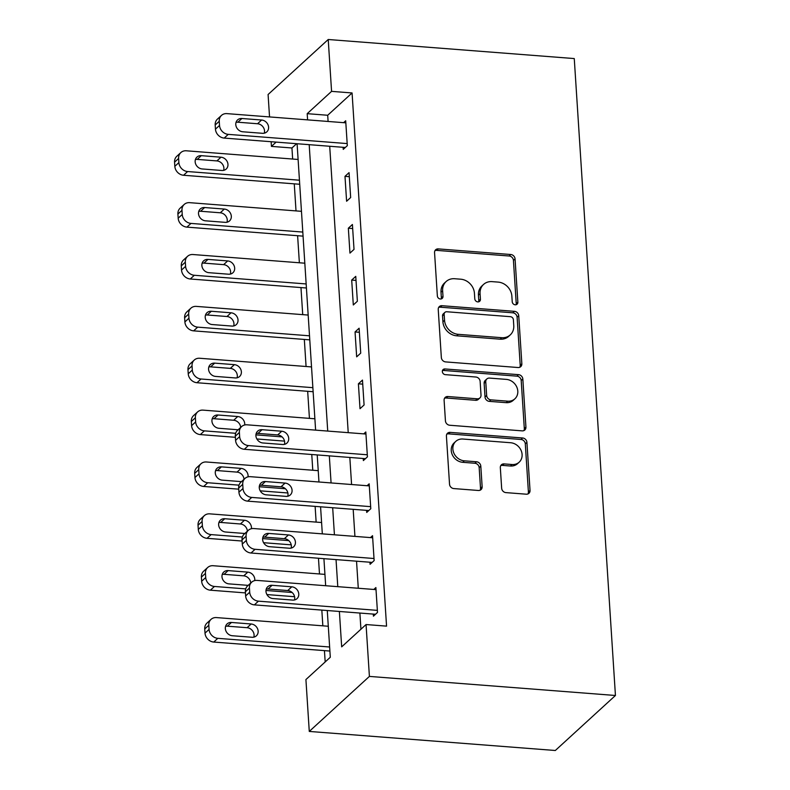<?xml version="1.0" encoding="UTF-8"?>
<svg xmlns="http://www.w3.org/2000/svg" width="790" height="790" viewBox="0 0 790 790"><rect width="100%" height="100%" fill="white"/><g stroke="black" fill="none" stroke-linecap="round" stroke-linejoin="round"><path stroke-width="1.19" d="M515.228 304.802A3.032 2.637 47.5 0 0 517.855 302.165L515.06 258.893A4.335 3.762 47.5 0 0 510.775 254.508L438.322 248.899A4.335 3.762 47.5 0 0 435.655 249.768A4.335 3.762 47.5 0 0 434.559 252.652L437.354 295.924A3.032 2.637 47.5 0 0 442.993 296.369L442.627 290.769A13.884 12.038 47.5 0 1 446.143 281.526A13.884 12.038 47.5 0 1 454.665 278.732L460.708 279.196A13.884 12.038 47.5 0 1 474.425 293.228L474.79 298.827A3.032 2.637 47.5 0 0 480.429 299.262L480.063 293.663A13.884 12.038 47.5 0 1 483.569 284.42A13.884 12.038 47.5 0 1 492.101 281.635L498.135 282.099A13.884 12.038 47.5 0 1 511.861 296.132L512.226 301.731A3.032 2.637 47.5 0 0 515.228 304.802M516.087 304.733A3.032 2.637 47.5 0 0 516.235 303.656L513.431 260.384A4.335 3.762 47.5 0 0 509.145 256L436.692 250.381A4.335 3.762 47.5 0 0 434.974 250.647M441.225 298.926A3.032 2.637 47.5 0 0 441.363 297.85L441.008 292.251L442.627 290.769M478.651 301.829A3.032 2.637 47.5 0 0 478.799 300.753L478.434 295.154L480.063 293.663M501.65 488.23A4.335 3.762 47.5 0 0 505.946 492.614L526.268 494.194A4.335 3.762 47.5 0 0 528.935 493.316A4.335 3.762 47.5 0 0 530.031 490.432L526.92 442.37A4.335 3.762 47.5 0 0 522.634 437.986L450.182 432.377A4.335 3.762 47.5 0 0 447.515 433.246A4.335 3.762 47.5 0 0 446.419 436.129L449.53 484.191A4.335 3.762 47.5 0 0 453.816 488.576L478.375 490.481A4.335 3.762 47.5 0 0 481.041 489.612A4.335 3.762 47.5 0 0 482.137 486.719L480.804 466.149A4.335 3.762 47.5 0 0 476.518 461.765L464.342 460.827A11.603 10.063 47.5 0 1 453.865 453.124A11.603 10.063 47.5 0 1 455.8 441.363A11.603 10.063 47.5 0 1 462.93 439.033L510.626 442.736A11.603 10.063 47.5 0 1 521.094 450.428A11.603 10.063 47.5 0 1 519.168 462.19A11.603 10.063 47.5 0 1 512.038 464.52L504.089 463.908A4.335 3.762 47.5 0 0 501.423 464.777A4.335 3.762 47.5 0 0 500.327 467.66L501.65 488.23M331.573 91.364L352.073 92.953L386.557 626.134L366.056 624.544L369.404 676.408L615.44 695.486L574.261 58.569L328.225 39.5L331.573 91.364L307.192 113.671L307.596 119.873M518.082 367.528A4.335 3.762 47.5 0 0 520.738 366.659A4.335 3.762 47.5 0 0 521.844 363.765L518.734 315.714A4.335 3.762 47.5 0 0 514.448 311.329L441.995 305.71A4.335 3.762 47.5 0 0 439.329 306.579A4.335 3.762 47.5 0 0 438.233 309.473L441.343 357.524A4.335 3.762 47.5 0 0 445.629 361.909L518.082 367.528M522.832 379.042L525.933 427.104A4.335 3.762 47.5 0 1 524.837 429.987A4.335 3.762 47.5 0 1 522.17 430.866L449.727 425.247A4.335 3.762 47.5 0 1 445.432 420.863L444.108 400.293A4.335 3.762 47.5 0 1 445.204 397.41A4.335 3.762 47.5 0 1 447.871 396.531L477.249 398.812A4.335 3.762 47.5 0 0 479.915 397.933A4.335 3.762 47.5 0 0 481.011 395.049L480.132 381.402A4.335 3.762 47.5 0 0 475.837 377.018L445.254 374.648A3.032 2.637 47.5 0 1 444.879 368.95L518.536 374.657A4.335 3.762 47.5 0 1 522.832 379.042L521.202 380.533L524.313 428.585L525.933 427.104M352.073 92.953L327.702 115.261L328.097 121.463M329.707 146.259L348.222 432.653M349.832 457.459L351.58 484.527M353.179 509.323L354.927 536.39M356.537 561.186L358.285 588.254M359.885 613.05L360.931 629.225M343.107 147.305L343.245 149.379L347.314 145.656L345.694 120.761L343.62 122.667M344.993 176.348L346.603 201.243L350.661 197.53L349.052 172.635L344.993 176.348L349.318 176.684M348.341 228.211L349.95 253.106L354.019 249.393L352.409 224.498L348.341 228.211L352.666 228.547M351.698 280.075L353.308 304.97L357.366 301.257L355.757 276.362L351.698 280.075L356.023 280.411M355.056 331.948L356.665 356.843L360.724 353.12L359.114 328.225L355.056 331.948L359.381 332.284M358.403 383.812L360.013 408.707L364.081 404.984L362.472 380.089L358.403 383.812L362.728 384.147M363.232 458.496L363.37 460.57L367.429 456.857L365.819 431.962L363.746 433.858M366.59 510.36L366.728 512.433L370.787 508.721L369.177 483.826L367.093 485.732M369.947 562.223L370.076 564.307L374.144 560.584L372.534 535.689L370.451 537.595M373.295 614.097L373.433 616.17L377.492 612.448L375.882 587.553L373.808 589.458M296.615 143.701L291.945 147.977L292.656 159.037M294.265 183.843L296.013 210.91M297.613 235.706L299.371 262.774M300.97 287.57L302.718 314.637M304.328 339.433L306.076 366.501M307.675 391.307L309.433 418.374M311.764 454.507L312.781 470.238M315.121 506.37L316.138 522.101M318.469 558.234L319.486 573.965M321.826 610.107L322.843 625.828M324.443 650.634L325.184 661.941M327.277 610.522L330.299 657.26L305.918 679.558L309.275 731.431L555.311 750.5L615.44 695.486M291.945 147.977L271.444 146.387L271.138 141.726M269.538 116.92L268.087 94.514L328.225 39.5M309.275 731.431L369.404 676.408M339.384 611.46L341.675 646.852L366.056 624.544M309.196 144.679L327.722 431.073M329.321 455.87L331.079 482.937M332.679 507.733L334.427 534.8M336.036 559.596L337.784 586.664M276.115 142.111L271.444 146.387M325.668 585.726L323.92 558.658M322.32 533.862L320.572 506.795M318.963 481.999L317.215 454.931M315.615 430.125L297.089 143.731M327.702 115.261L307.192 113.671M483.569 284.42L481.949 285.911A13.884 12.038 47.5 0 0 478.434 295.154M446.143 281.526L444.513 283.008A13.884 12.038 47.5 0 0 441.008 292.251M519.8 367.261A4.335 3.762 47.5 0 0 520.215 365.257L517.104 317.195A4.335 3.762 47.5 0 0 512.819 312.81L440.366 307.201A4.335 3.762 47.5 0 0 438.648 307.468M513.391 319.752A3.032 2.637 47.5 0 0 510.389 316.681L446.794 311.754A3.032 2.637 47.5 0 0 444.158 314.39L444.543 320.296A13.884 12.038 47.5 0 0 458.259 334.328L501.729 337.695A13.884 12.038 47.5 0 0 510.261 334.901A13.884 12.038 47.5 0 0 513.767 325.658L513.391 319.752M444.928 312.366L443.299 313.857A3.032 2.637 47.5 0 0 442.528 315.872L444.158 314.39M510.261 334.901L508.632 336.392A13.884 12.038 47.5 0 1 500.11 339.177L456.64 335.809A13.884 12.038 47.5 0 1 442.913 321.777L442.528 315.872M523.898 430.59A4.335 3.762 47.5 0 0 524.313 428.585M479.915 397.933L478.286 399.424A4.335 3.762 47.5 0 1 475.62 400.293L446.241 398.022A4.335 3.762 47.5 0 0 444.513 398.288M521.202 380.533A4.335 3.762 47.5 0 0 516.917 376.149L443.259 370.431A3.032 2.637 47.5 0 0 442.39 370.51M507.743 401.172A11.603 10.063 47.5 0 0 514.863 398.841A11.603 10.063 47.5 0 0 516.798 387.08A11.603 10.063 47.5 0 0 506.331 379.388L489.524 378.084A4.335 3.762 47.5 0 0 486.857 378.953A4.335 3.762 47.5 0 0 485.761 381.847L486.65 395.484A4.335 3.762 47.5 0 0 490.936 399.868L507.743 401.172L506.113 402.663A11.603 10.063 47.5 0 0 513.243 400.323L514.863 398.841M486.857 378.953L485.238 380.444A4.335 3.762 47.5 0 0 484.142 383.328L485.761 381.847M506.113 402.663L489.306 401.36A4.335 3.762 47.5 0 1 485.021 396.975L484.142 383.328M519.168 462.19L517.539 463.671A11.603 10.063 47.5 0 1 510.409 466.011L502.46 465.389A4.335 3.762 47.5 0 0 500.742 465.656M455.8 441.363L454.181 442.854A11.603 10.063 47.5 0 0 452.245 454.615A11.603 10.063 47.5 0 0 462.713 462.308L464.342 460.827M480.093 490.215A4.335 3.762 47.5 0 0 480.508 488.21L479.175 467.641A4.335 3.762 47.5 0 0 474.889 463.256L462.713 462.308M527.996 493.928A4.335 3.762 47.5 0 0 528.401 491.923L525.301 443.862A4.335 3.762 47.5 0 0 521.005 439.477L448.562 433.858A4.335 3.762 47.5 0 0 446.834 434.125M299.45 180.209L187.625 171.539A8.838 7.663 47.5 0 1 178.886 162.612L178.619 158.454A8.838 7.663 47.5 0 1 180.851 152.569A8.838 7.663 47.5 0 1 186.282 150.791L298.106 159.462M299.706 184.268L183.566 175.261A8.838 7.663 -132.5 0 1 174.827 166.325L174.56 162.177A8.838 7.663 -132.5 0 1 176.792 156.292L180.851 152.569M223.629 170.354A7.071 6.132 47.5 0 0 216.904 160.913L197.224 159.392A7.071 6.132 47.5 0 0 195.426 159.511M202.151 168.951L221.832 170.482A7.071 6.132 47.5 0 0 226.177 169.06A7.071 6.132 47.5 0 0 227.352 161.891A7.071 6.132 47.5 0 0 220.973 157.2L201.292 155.669A7.071 6.132 47.5 0 0 196.947 157.101A7.071 6.132 47.5 0 0 195.762 164.261A7.071 6.132 47.5 0 0 202.151 168.951M347.175 143.583L228.261 134.369A8.838 7.663 47.5 0 1 219.521 125.432L219.255 121.285A8.838 7.663 47.5 0 1 221.486 115.399A8.838 7.663 47.5 0 1 226.918 113.622L345.832 122.835M221.486 115.399L217.428 119.112A8.838 7.663 -132.5 0 0 215.186 124.998L215.453 129.155A8.838 7.663 -132.5 0 0 224.192 138.082L345.329 147.473M242.777 131.782A7.071 6.132 -132.5 0 1 236.398 127.091A7.071 6.132 -132.5 0 1 237.573 119.922A7.071 6.132 -132.5 0 1 241.918 118.5L261.599 120.021A7.071 6.132 -132.5 0 1 267.988 124.711A7.071 6.132 -132.5 0 1 266.803 131.881A7.071 6.132 -132.5 0 1 262.458 133.303L242.777 131.782M236.052 122.341A7.071 6.132 -132.5 0 1 237.859 122.213L257.54 123.744A7.071 6.132 -132.5 0 1 264.265 133.184M302.807 232.072L190.983 223.412A8.838 7.663 47.5 0 1 182.243 214.475L181.977 210.328A8.838 7.663 47.5 0 1 184.208 204.442A8.838 7.663 47.5 0 1 189.639 202.665L301.464 211.325M303.064 236.131L186.914 227.125A8.838 7.663 -132.5 0 1 178.175 218.188L177.908 214.041A8.838 7.663 -132.5 0 1 180.15 208.155L184.208 204.442M226.987 222.227A7.071 6.132 47.5 0 0 220.262 212.786L200.581 211.256A7.071 6.132 47.5 0 0 198.774 211.374M205.499 220.815L225.18 222.346A7.071 6.132 47.5 0 0 229.525 220.924A7.071 6.132 47.5 0 0 230.71 213.754A7.071 6.132 47.5 0 0 224.321 209.064L204.64 207.543A7.071 6.132 47.5 0 0 200.295 208.965A7.071 6.132 47.5 0 0 199.119 216.124A7.071 6.132 47.5 0 0 205.499 220.815M306.155 283.946L194.33 275.276A8.838 7.663 47.5 0 1 185.601 266.339L185.324 262.191A8.838 7.663 47.5 0 1 187.566 256.306A8.838 7.663 47.5 0 1 192.987 254.528L304.812 263.198M306.421 287.995L190.272 278.988A8.838 7.663 -132.5 0 1 181.532 270.052L181.266 265.904A8.838 7.663 -132.5 0 1 183.497 260.019L187.566 256.306M230.344 274.091A7.071 6.132 47.5 0 0 223.619 264.65L203.929 263.119A7.071 6.132 47.5 0 0 202.131 263.238M208.856 272.678L228.537 274.209A7.071 6.132 47.5 0 0 232.882 272.787A7.071 6.132 47.5 0 0 234.057 265.618A7.071 6.132 47.5 0 0 227.678 260.927L207.997 259.406A7.071 6.132 47.5 0 0 203.652 260.828A7.071 6.132 47.5 0 0 202.477 267.998A7.071 6.132 47.5 0 0 208.856 272.678M309.512 335.809L197.688 327.139A8.838 7.663 47.5 0 1 188.948 318.202L188.682 314.055A8.838 7.663 47.5 0 1 190.913 308.169A8.838 7.663 47.5 0 1 196.345 306.392L308.169 315.062M309.769 339.858L193.629 330.852A8.838 7.663 -132.5 0 1 184.89 321.925L184.623 317.778A8.838 7.663 -132.5 0 1 186.855 311.892L190.913 308.169M233.692 325.954A7.071 6.132 47.5 0 0 226.967 316.514L207.286 314.993A7.071 6.132 47.5 0 0 205.479 315.111M212.204 324.552L231.895 326.072A7.071 6.132 47.5 0 0 236.23 324.651A7.071 6.132 47.5 0 0 237.415 317.491A7.071 6.132 47.5 0 0 231.036 312.8L211.345 311.27A7.071 6.132 47.5 0 0 207.01 312.692A7.071 6.132 47.5 0 0 205.825 319.861A7.071 6.132 47.5 0 0 212.204 324.552M312.86 387.673L201.045 379.003A8.838 7.663 47.5 0 1 192.306 370.066L192.039 365.918A8.838 7.663 47.5 0 1 194.271 360.033A8.838 7.663 47.5 0 1 199.702 358.255L311.527 366.925M313.126 391.722L196.977 382.725A8.838 7.663 -132.5 0 1 188.237 373.788L187.971 369.641A8.838 7.663 -132.5 0 1 190.212 363.756L194.271 360.033M237.049 377.818A7.071 6.132 47.5 0 0 230.325 368.377L210.644 366.856A7.071 6.132 47.5 0 0 208.837 366.975M215.561 376.415L235.242 377.936A7.071 6.132 47.5 0 0 239.587 376.514A7.071 6.132 47.5 0 0 240.772 369.355A7.071 6.132 47.5 0 0 234.383 364.664L214.702 363.133A7.071 6.132 47.5 0 0 210.357 364.555A7.071 6.132 47.5 0 0 209.182 371.725A7.071 6.132 47.5 0 0 215.561 376.415M235.657 433.295L204.393 430.866A8.838 7.663 47.5 0 1 195.653 421.939L195.387 417.782A8.838 7.663 47.5 0 1 197.628 411.906A8.838 7.663 47.5 0 1 203.05 410.129L314.874 418.789M282.06 436.89L255.921 434.865M284.519 441.116L256.869 438.973M235.381 437.305L200.334 434.589A8.838 7.663 -132.5 0 1 191.595 425.652L191.328 421.505A8.838 7.663 -132.5 0 1 193.56 415.619L197.628 411.906M240.674 427.449A7.071 6.132 47.5 0 0 233.682 420.25L213.991 418.72A7.071 6.132 47.5 0 0 212.194 418.838M244.683 424.99A7.071 6.132 47.5 0 0 237.741 416.528L218.06 415.007A7.071 6.132 47.5 0 0 213.715 416.429A7.071 6.132 47.5 0 0 212.54 423.588A7.071 6.132 47.5 0 0 218.919 428.279L238.136 429.77M239.005 485.159L207.75 482.739A8.838 7.663 47.5 0 1 199.011 473.803L198.744 469.655A8.838 7.663 47.5 0 1 200.976 463.769A8.838 7.663 47.5 0 1 206.407 461.992L318.232 470.662M285.417 488.753L259.268 486.729M287.876 492.98L260.216 490.837M238.738 489.168L203.682 486.452A8.838 7.663 -132.5 0 1 194.952 477.516L194.676 473.368A8.838 7.663 -132.5 0 1 196.917 467.483L200.976 463.769M244.021 479.313A7.071 6.132 47.5 0 0 237.03 472.114L217.349 470.583A7.071 6.132 47.5 0 0 215.542 470.702M248.04 476.854A7.071 6.132 47.5 0 0 241.098 468.391L221.407 466.87A7.071 6.132 47.5 0 0 217.072 468.292A7.071 6.132 47.5 0 0 215.887 475.452A7.071 6.132 47.5 0 0 222.267 480.142L241.493 481.633M367.301 454.783L248.386 445.56A8.838 7.663 47.5 0 1 239.647 436.623L239.38 432.476A8.838 7.663 47.5 0 1 241.612 426.59A8.838 7.663 47.5 0 1 247.043 424.813L365.958 434.036M241.612 426.59L237.543 430.313A8.838 7.663 -132.5 0 0 235.311 436.199L235.578 440.346A8.838 7.663 -132.5 0 0 244.317 449.283L365.454 458.664M262.902 442.973A7.071 6.132 -132.5 0 1 256.523 438.282A7.071 6.132 -132.5 0 1 257.698 431.113A7.071 6.132 -132.5 0 1 262.043 429.691L281.724 431.222A7.071 6.132 -132.5 0 1 288.103 435.912A7.071 6.132 -132.5 0 1 286.928 443.072A7.071 6.132 -132.5 0 1 282.583 444.494L262.902 442.973M256.177 433.532A7.071 6.132 -132.5 0 1 257.984 433.414L277.665 434.935A7.071 6.132 -132.5 0 1 284.39 444.375M242.362 537.022L211.108 534.603A8.838 7.663 47.5 0 1 202.368 525.666L202.102 521.519A8.838 7.663 47.5 0 1 204.333 515.633A8.838 7.663 47.5 0 1 209.765 513.856L321.589 522.526M288.775 540.627L262.626 538.592M291.234 544.843L263.574 542.7M242.096 541.032L207.039 538.316A8.838 7.663 -132.5 0 1 198.3 529.389L198.033 525.231A8.838 7.663 -132.5 0 1 200.265 519.346L204.333 515.633M247.379 531.186A7.071 6.132 47.5 0 0 240.387 523.977L220.706 522.447A7.071 6.132 47.5 0 0 218.899 522.575M251.398 528.717A7.071 6.132 47.5 0 0 244.446 520.255L224.765 518.734A7.071 6.132 47.5 0 0 220.42 520.156A7.071 6.132 47.5 0 0 219.245 527.325A7.071 6.132 47.5 0 0 225.624 532.016L244.841 533.497M370.648 506.647L251.733 497.424A8.838 7.663 47.5 0 1 242.994 488.497L242.728 484.339A8.838 7.663 47.5 0 1 244.969 478.454A8.838 7.663 47.5 0 1 250.391 476.676L369.315 485.899M244.969 478.454L240.901 482.176A8.838 7.663 -132.5 0 0 238.669 488.062L238.936 492.21A8.838 7.663 -132.5 0 0 247.675 501.146L368.802 510.538M266.26 494.836A7.071 6.132 -132.5 0 1 259.871 490.146A7.071 6.132 -132.5 0 1 261.056 482.976A7.071 6.132 -132.5 0 1 265.401 481.554L285.081 483.085A7.071 6.132 -132.5 0 1 291.461 487.776A7.071 6.132 -132.5 0 1 290.286 494.945A7.071 6.132 -132.5 0 1 285.941 496.367L266.26 494.836M259.535 485.396A7.071 6.132 -132.5 0 1 261.332 485.277L281.013 486.798A7.071 6.132 -132.5 0 1 287.738 496.238M245.72 588.886L214.455 586.466A8.838 7.663 47.5 0 1 205.716 577.53L205.449 573.382A8.838 7.663 47.5 0 1 207.691 567.496A8.838 7.663 47.5 0 1 213.112 565.719L324.937 574.389M292.122 592.49L265.983 590.456M294.581 596.707L266.921 594.564M245.443 592.905L210.397 590.189A8.838 7.663 -132.5 0 1 201.657 581.252L201.391 577.105A8.838 7.663 -132.5 0 1 203.623 571.219L207.691 567.496M250.736 583.05A7.071 6.132 47.5 0 0 243.735 575.841L224.054 574.32A7.071 6.132 47.5 0 0 222.257 574.439M254.745 580.581A7.071 6.132 47.5 0 0 247.803 572.128L228.122 570.597A7.071 6.132 47.5 0 0 223.777 572.019A7.071 6.132 47.5 0 0 222.592 579.188A7.071 6.132 47.5 0 0 228.982 583.879L248.198 585.37M374.006 558.51L255.091 549.297A8.838 7.663 47.5 0 1 246.352 540.36L246.085 536.212A8.838 7.663 47.5 0 1 248.317 530.327A8.838 7.663 47.5 0 1 253.748 528.55L372.663 537.763M248.317 530.327L244.258 534.04A8.838 7.663 -132.5 0 0 242.017 539.926L242.293 544.073A8.838 7.663 -132.5 0 0 251.023 553.01L372.159 562.401M269.607 546.7A7.071 6.132 -132.5 0 1 263.228 542.009A7.071 6.132 -132.5 0 1 264.403 534.85A7.071 6.132 -132.5 0 1 268.748 533.428L288.439 534.949A7.071 6.132 -132.5 0 1 294.818 539.639A7.071 6.132 -132.5 0 1 293.633 546.808A7.071 6.132 -132.5 0 1 289.288 548.23L269.607 546.7M262.882 537.259A7.071 6.132 -132.5 0 1 264.69 537.141L284.37 538.671A7.071 6.132 -132.5 0 1 291.095 548.112M329.637 647L217.813 638.33A8.838 7.663 47.5 0 1 209.073 629.403L208.807 625.245A8.838 7.663 47.5 0 1 211.039 619.36A8.838 7.663 47.5 0 1 216.47 617.582L328.294 626.253M329.894 651.049L213.744 642.053A8.838 7.663 -132.5 0 1 205.015 633.116L204.738 628.968A8.838 7.663 -132.5 0 1 206.98 623.083L211.039 619.36M253.817 637.145A7.071 6.132 47.5 0 0 247.092 627.704L227.411 626.184A7.071 6.132 47.5 0 0 225.604 626.302M232.329 635.743L252.02 637.263A7.071 6.132 47.5 0 0 256.355 635.841A7.071 6.132 47.5 0 0 257.54 628.682A7.071 6.132 47.5 0 0 251.161 623.991L231.47 622.461A7.071 6.132 47.5 0 0 227.135 623.883A7.071 6.132 47.5 0 0 225.95 631.052A7.071 6.132 47.5 0 0 232.329 635.743M377.363 610.374L258.439 601.16A8.838 7.663 47.5 0 1 249.709 592.224L249.433 588.076A8.838 7.663 47.5 0 1 251.674 582.19A8.838 7.663 47.5 0 1 257.106 580.413L376.02 589.626M251.674 582.19L247.606 585.904A8.838 7.663 -132.5 0 0 245.374 591.789L245.641 595.937A8.838 7.663 -132.5 0 0 254.38 604.873L375.517 614.264M272.965 598.563A7.071 6.132 -132.5 0 1 266.585 593.883A7.071 6.132 -132.5 0 1 267.761 586.713A7.071 6.132 -132.5 0 1 272.106 585.291L291.787 586.812A7.071 6.132 -132.5 0 1 298.166 591.503A7.071 6.132 -132.5 0 1 296.991 598.672A7.071 6.132 -132.5 0 1 292.646 600.094L272.965 598.563M266.24 589.123A7.071 6.132 -132.5 0 1 268.047 589.004L287.728 590.535A7.071 6.132 -132.5 0 1 294.453 599.975M516.235 303.656L517.855 302.165M441.363 297.85L442.993 296.369M478.799 300.753L480.429 299.262M436.692 250.381L438.322 248.899M509.145 256L510.775 254.508M513.431 260.384L515.06 258.893M440.366 307.201L441.995 305.71M512.819 312.81L514.448 311.329M517.104 317.195L518.734 315.714M520.215 365.257L521.844 363.765M442.913 321.777L444.543 320.296M456.64 335.809L458.259 334.328M500.11 339.177L501.729 337.695M446.241 398.022L447.871 396.531M475.62 400.293L477.249 398.812M443.259 370.431L444.879 368.95M516.917 376.149L518.536 374.657M485.021 396.975L486.65 395.484M489.306 401.36L490.936 399.868M502.46 465.389L504.089 463.908M510.409 466.011L512.038 464.52M474.889 463.256L476.518 461.765M479.175 467.641L480.804 466.149M480.508 488.21L482.137 486.719M448.562 433.858L450.182 432.377M521.005 439.477L522.634 437.986M525.301 443.862L526.92 442.37M528.401 491.923L530.031 490.432M187.625 171.539L183.566 175.261M178.619 158.454L174.56 162.177M178.886 162.612L174.827 166.325M197.224 159.392L201.292 155.669M216.904 160.913L220.973 157.2M224.192 138.082L228.261 134.369M215.453 129.155L219.521 125.432M215.186 124.998L219.255 121.285M241.918 118.5L237.859 122.213M261.599 120.021L257.54 123.744M190.983 223.412L186.914 227.125M181.977 210.328L177.908 214.041M182.243 214.475L178.175 218.188M200.581 211.256L204.64 207.543M220.262 212.786L224.321 209.064M194.33 275.276L190.272 278.988M185.324 262.191L181.266 265.904M185.601 266.339L181.532 270.052M203.929 263.119L207.997 259.406M223.619 264.65L227.678 260.927M197.688 327.139L193.629 330.852M188.682 314.055L184.623 317.778M188.948 318.202L184.89 321.925M207.286 314.993L211.345 311.27M226.967 316.514L231.036 312.8M201.045 379.003L196.977 382.725M192.039 365.918L187.971 369.641M192.306 370.066L188.237 373.788M210.644 366.856L214.702 363.133M230.325 368.377L234.383 364.664M204.393 430.866L200.334 434.589M195.387 417.782L191.328 421.505M195.653 421.939L191.595 425.652M213.991 418.72L218.06 415.007M233.682 420.25L237.741 416.528M207.75 482.739L203.682 486.452M198.744 469.655L194.676 473.368M199.011 473.803L194.952 477.516M217.349 470.583L221.407 466.87M237.03 472.114L241.098 468.391M244.317 449.283L248.386 445.56M235.578 440.346L239.647 436.623M235.311 436.199L239.38 432.476M262.043 429.691L257.984 433.414M281.724 431.222L277.665 434.935M211.108 534.603L207.039 538.316M202.102 521.519L198.033 525.231M202.368 525.666L198.3 529.389M220.706 522.447L224.765 518.734M240.387 523.977L244.446 520.255M247.675 501.146L251.733 497.424M238.936 492.21L242.994 488.497M238.669 488.062L242.728 484.339M265.401 481.554L261.332 485.277M285.081 483.085L281.013 486.798M214.455 586.466L210.397 590.189M205.449 573.382L201.391 577.105M205.716 577.53L201.657 581.252M224.054 574.32L228.122 570.597M243.735 575.841L247.803 572.128M251.023 553.01L255.091 549.297M242.293 544.073L246.352 540.36M242.017 539.926L246.085 536.212M268.748 533.428L264.69 537.141M288.439 534.949L284.37 538.671M217.813 638.33L213.744 642.053M208.807 625.245L204.738 628.968M209.073 629.403L205.015 633.116M227.411 626.184L231.47 622.461M247.092 627.704L251.161 623.991M254.38 604.873L258.439 601.16M245.641 595.937L249.709 592.224M245.374 591.789L249.433 588.076M272.106 585.291L268.047 589.004M291.787 586.812L287.728 590.535"/></g></svg>
